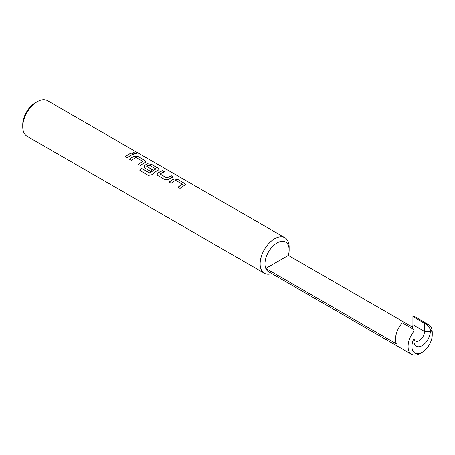 <?xml version="1.0" encoding="UTF-8"?>
<svg xmlns="http://www.w3.org/2000/svg" width="455" height="455" viewBox="0 0 455 455"><rect width="100%" height="100%" fill="white"/><g stroke="black" fill="none" stroke-linecap="round" stroke-linejoin="round"><path stroke-width="0.68" d="M136.727 153.654L136.164 153.13L133.343 152.647M133.884 153.244L136.762 153.591L136.204 153.005L133.349 152.584L133.884 153.244M412.56 327.128L288.333 255.409A17.091 9.868 120 0 0 289.141 249.914L289.141 247.122A20.509 11.841 120 0 0 284.893 237.732L47.508 100.68A20.509 11.841 120 0 0 37.253 101.698L35.319 102.813A17.779 10.266 -60 0 0 22.75 124.585L22.75 126.82A20.509 11.841 120 0 0 26.999 136.21L264.383 273.262A20.509 11.841 120 0 0 271.76 273.574M284.893 237.732A20.509 11.841 120 0 0 269.087 243.232A20.509 11.841 120 0 0 260.135 263.872A20.509 11.841 120 0 0 264.383 273.262M289.141 249.914A17.091 9.868 120 0 0 277.055 242.936A17.091 9.868 120 0 0 264.969 263.872A17.091 9.868 120 0 0 265.777 268.427A17.091 9.868 120 0 0 268.507 271.698L411.616 354.32A17.091 9.868 120 0 0 420.164 353.472L422.098 352.358A14.361 8.292 120 0 0 432.25 334.772L432.25 332.537A17.091 9.868 120 0 0 428.712 324.711A17.091 9.868 120 0 0 426.449 323.966L430.316 329.005L430.316 331.422A11.625 6.711 -60 0 1 422.098 345.658A11.625 6.711 -60 0 1 413.879 340.909L413.879 338.497A14.361 8.292 120 0 0 411.946 346.494A14.361 8.292 120 0 0 422.098 352.358M428.712 324.711L416.137 317.453A17.091 9.868 120 0 0 412.912 316.657L412.912 324.722L424.515 331.422A7.519 4.34 120 0 1 421.233 338.992A7.519 4.34 120 0 1 415.438 341.005A7.519 4.34 120 0 1 413.879 337.559L413.879 331.223A17.091 9.868 120 0 0 408.078 346.494A17.091 9.868 120 0 0 411.616 354.32M413.879 331.223L413.879 329.494L402.277 322.794A17.091 9.868 120 0 0 395.509 339.237A17.091 9.868 120 0 0 396.316 343.792L265.777 268.427L288.333 255.409M432.25 334.772A14.361 8.292 120 0 0 430.316 329.005M430.316 331.422L424.515 331.422L424.515 323.351L412.912 316.657M424.515 323.351L426.449 323.966M37.253 101.698A20.509 11.841 120 0 0 22.75 126.82M175.63 180.328L182.466 184.275A20.509 11.841 120 0 0 178.03 187.221L180.061 188.393A20.509 11.841 120 0 1 184.764 185.316L185.532 184.554L184.736 183.496L177.632 179.395L173.867 179.025A20.509 11.841 120 0 0 169.163 182.102L171.194 183.274A20.509 11.841 120 0 1 175.63 180.328M182.466 184.133L182.455 184.389A20.373 11.762 120 0 0 178.11 187.267M164.966 179.679L168.725 179.338A20.509 11.841 120 0 1 173.435 176.972L171.404 175.801A20.509 11.841 120 0 0 166.968 177.985L160.132 174.037A20.509 11.841 120 0 1 164.568 171.853L162.537 170.682A20.509 11.841 120 0 0 157.828 173.048L157.083 174.595L157.857 175.579L164.966 179.679M173.287 177.018L171.381 175.92A20.373 11.762 120 0 0 166.974 178.087L160.132 174.037M148.41 175.431L152.038 174.646A20.509 11.841 120 0 1 158.368 170.079L159.131 169.311L158.34 168.259L151.236 164.153L147.471 163.783A20.509 11.841 120 0 0 144.633 165.427L143.888 166.979L144.656 167.958L150.48 171.319A20.509 11.841 120 0 1 152.482 169.789L146.709 166.285A20.509 11.841 120 0 1 149.007 164.96L155.843 168.907A20.509 11.841 120 0 0 150.042 173.093L141.744 168.504A20.509 11.841 120 0 0 139.878 170.506L148.41 175.431M155.843 168.76L155.838 169.021A20.373 11.762 120 0 0 150.07 173.184L150.042 173.093M152.402 169.846L146.709 166.285M136.034 157.464L142.87 161.411A20.509 11.841 120 0 0 138.434 164.363L140.464 165.535A20.509 11.841 120 0 1 145.168 162.458L145.936 161.696L145.145 160.638L138.036 156.531L134.27 156.167A20.509 11.841 120 0 0 129.567 159.244L131.597 160.416A20.509 11.841 120 0 1 136.034 157.464M142.87 161.269L142.859 161.531A20.373 11.762 120 0 0 138.513 164.409M133.838 154.108L131.808 152.937A20.509 11.841 120 0 0 125.233 156.742L127.263 157.913A20.509 11.841 120 0 1 133.838 154.108M412.912 324.722A7.519 4.34 -60 0 1 412.093 328.464M133.69 154.16L131.808 152.937M131.785 153.062A20.373 11.762 120 0 0 125.313 156.787M145.918 161.752L145.145 160.638M145.122 160.757L138.036 156.531M138.013 156.656L134.27 156.167M134.259 156.281A20.373 11.762 120 0 0 129.647 159.29M159.119 169.374L158.34 168.259M158.317 168.378L151.236 164.153M151.214 164.278L147.471 163.783M147.46 163.902A20.373 11.762 120 0 0 144.639 165.535L144.633 165.427M144.639 165.535L143.894 167.025M150.07 173.184L149.78 173.139M149.809 173.23L141.744 168.504M141.772 168.589A20.373 11.762 120 0 0 139.952 170.545M164.42 171.899L162.537 170.682M162.515 170.801A20.373 11.762 120 0 0 157.839 173.15L157.828 173.048M157.839 173.15L157.094 174.64M185.515 184.616L184.736 183.496M184.719 183.621L177.632 179.395M177.609 179.515L173.867 179.025M173.856 179.145A20.373 11.762 120 0 0 169.243 182.148"/></g></svg>
